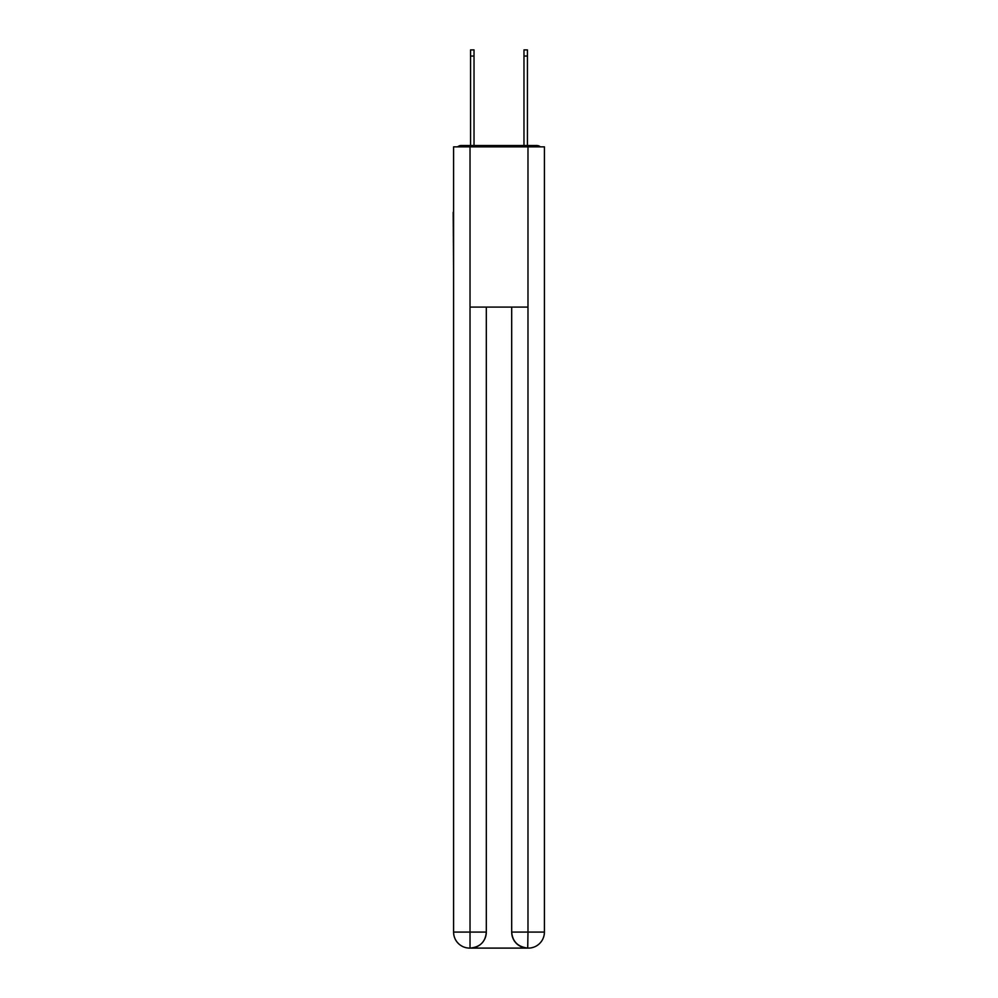 <?xml version="1.0" encoding="UTF-8"?>
<svg xmlns="http://www.w3.org/2000/svg" width="998" height="998" viewBox="0 0 998 998"><rect width="100%" height="100%" fill="white"/><g stroke="black" fill="none" stroke-linecap="round" stroke-linejoin="round"><path stroke-width="1.5" d="M544.409 271.843L544.409 159.131M453.591 212.287L453.591 159.131M453.192 212.287L453.591 271.843M540.33 146.856A5.339 5.339 0 0 0 536.787 145.521L461.213 145.521A5.339 5.339 0 0 0 457.67 146.856M461.213 145.521L470.557 145.521L470.557 49.9L474.025 49.9L474.025 145.521L478.167 145.521M519.833 145.521L523.975 145.521L523.975 49.9L527.443 49.9L527.443 145.521L536.787 145.521M470.021 146.856L470.021 307.097L527.979 307.097L527.979 146.856L453.591 146.856L453.591 932.07A16.03 16.03 0 0 0 469.621 948.1L527.717 948.1A16.03 16.03 0 0 1 511.687 932.07L511.687 307.097L511.687 932.07C512.498 941.526 517.85 946.865 527.717 948.1L527.979 932.07L544.409 932.07A16.03 16.03 0 0 1 528.379 948.1L528.092 948.1M527.979 146.856L544.409 146.856L544.409 932.07M486.313 307.097L486.313 932.07A16.03 16.03 0 0 1 470.283 948.1C480.2 947.065 485.539 941.725 486.313 932.07L486.313 307.097M453.591 932.07A16.03 16.03 0 0 0 469.621 948.1A16.03 16.03 0 0 1 453.591 932.07L470.021 932.07L470.021 948.1M486.313 932.07L470.021 932.07L470.021 307.097M511.687 932.07L527.979 932.07L527.979 307.097M470.557 56.038L474.025 56.038M527.443 56.038L523.975 56.038"/></g></svg>
